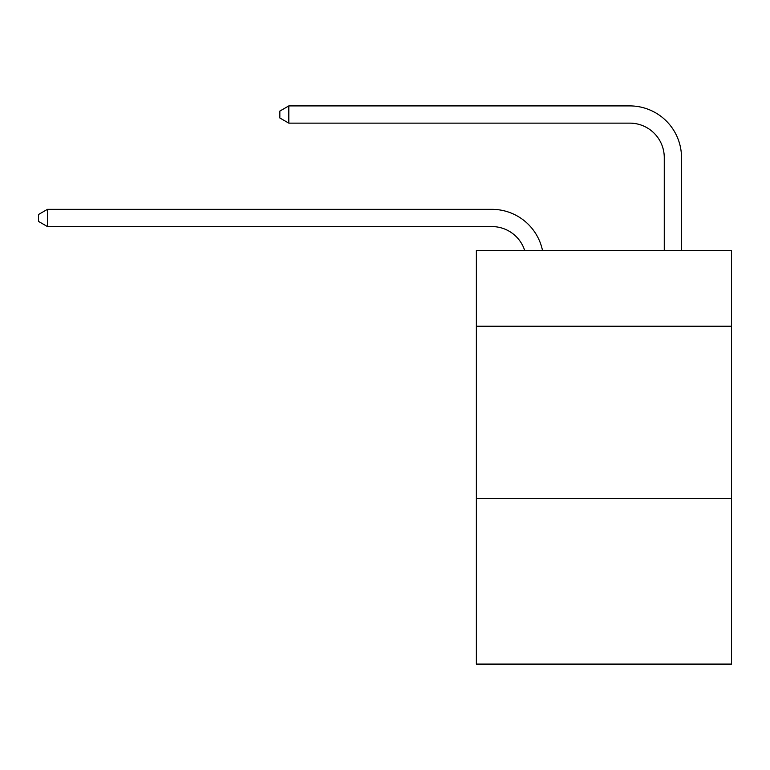 <?xml version="1.0" encoding="UTF-8"?>
<svg xmlns="http://www.w3.org/2000/svg" width="770" height="770" viewBox="0 0 770 770"><rect width="100%" height="100%" fill="white"/><g stroke="black" fill="none" stroke-linecap="round" stroke-linejoin="round"><path stroke-width="1.16" d="M731.5 326.22L731.5 250.365L476.37 250.365L476.37 326.22L731.5 326.22L731.5 664.096L476.37 664.096L476.37 326.22M731.5 498.604L476.37 498.604M491.876 226.573A34.477 34.477 0 0 1 524.659 250.365A34.477 34.477 0 0 0 491.876 226.573A34.477 34.477 0 0 1 524.659 250.365A34.477 34.477 0 0 0 491.876 226.573A34.477 34.477 0 0 1 524.659 250.365A34.477 34.477 0 0 0 491.876 226.573A34.477 34.477 0 0 1 524.659 250.365A34.477 34.477 0 0 0 491.876 226.573A34.477 34.477 0 0 1 524.659 250.365A34.477 34.477 0 0 0 491.876 226.573A34.477 34.477 0 0 1 524.659 250.365A34.477 34.477 0 0 0 491.876 226.573A34.477 34.477 0 0 1 524.659 250.365A34.477 34.477 0 0 0 491.876 226.573A34.477 34.477 0 0 1 524.659 250.365A34.477 34.477 0 0 0 491.876 226.573L47.461 226.573L38.5 221.404L38.5 214.512L47.461 209.334L491.876 209.334A51.715 51.715 0 0 1 542.484 250.365M664.269 250.365L664.269 157.619A34.477 34.477 0 0 0 629.793 123.142L288.808 123.142L279.847 117.974L279.847 111.073L288.808 105.904L629.793 105.904A51.715 51.715 0 0 1 681.508 157.619L681.508 250.365M47.461 226.573L47.461 209.334L491.876 209.334M664.269 157.619A34.477 34.477 0 0 0 629.793 123.142A34.477 34.477 0 0 1 664.269 157.619A34.477 34.477 0 0 0 629.793 123.142A34.477 34.477 0 0 1 664.269 157.619A34.477 34.477 0 0 0 629.793 123.142A34.477 34.477 0 0 1 664.269 157.619A34.477 34.477 0 0 0 629.793 123.142A34.477 34.477 0 0 1 664.269 157.619A34.477 34.477 0 0 0 629.793 123.142A34.477 34.477 0 0 1 664.269 157.619A34.477 34.477 0 0 0 629.793 123.142A34.477 34.477 0 0 1 664.269 157.619A34.477 34.477 0 0 0 629.793 123.142A34.477 34.477 0 0 1 664.269 157.619A34.477 34.477 0 0 0 629.793 123.142M288.808 123.142L288.808 105.904L629.793 105.904"/></g></svg>
